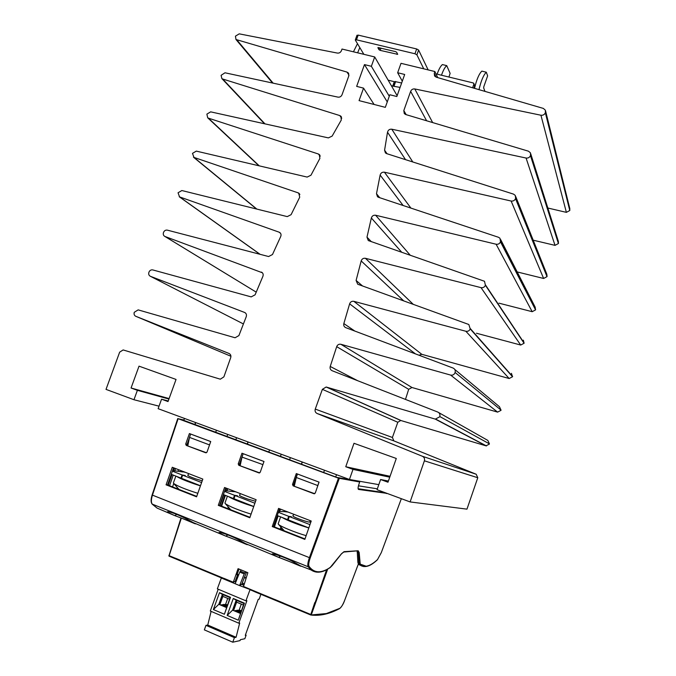 <?xml version="1.0" encoding="UTF-8"?>
<svg xmlns="http://www.w3.org/2000/svg" width="676" height="676" viewBox="0 0 676 676"><rect width="100%" height="100%" fill="white"/><g stroke="black" fill="none" stroke-linecap="round" stroke-linejoin="round"><path stroke-width="1.01" d="M272.563 83.038L235.983 39.504L235.434 36.166L239.236 33.851L337.417 53.083C339.259 53.26 340.586 52.474 341.405 50.708L342.005 49.035L374.707 56.953L391.387 85.759L392.722 86.089L394.285 81.695L388.159 80.174M394.919 81.712L394.285 81.695M393.44 85.903L394.978 81.551L401.654 82.996M545.608 111.067L569.809 208.571L569.775 210.515L566.378 212.357L540.944 115.233C543.022 115.469 544.493 114.641 545.355 112.757L545.405 110.256L543.335 108.413L436.197 77.165L434.567 75.982L434.279 73.253L434.888 71.529L401.012 63.324L397.657 72.746L404.687 74.47L396.837 96.524L389.815 94.75L385.32 107.349L359.066 100.614L363.544 88.125L356.658 86.384L364.465 64.6L371.361 66.29L374.707 56.953M416.906 54.849L414.963 53.759L416.67 48.959L418.613 50.058L416.906 54.849L423.742 68.834M414.963 53.759L356.48 39.816L355.365 40.163L363.849 54.325M377.901 47.759L379.008 49.728L380.174 50.37L397.708 54.333L396.651 52.246L395.485 51.596L377.985 47.531M357.063 35.465L358.179 35.101L356.48 39.816M416.67 48.959L358.179 35.101M418.613 50.058L428.145 69.898M441.487 75.23C443.186 70.346 444.935 67.144 446.735 65.623L450.115 73.371L448.94 77.039M446.735 65.623L442.391 64.583C440.583 66.096 438.825 69.29 437.127 74.174M397.142 95.671L391.387 85.759M392.722 86.089L400.082 87.407M484.962 91.387L483.653 87.888L483.83 86.655L487.624 75.873L486.314 72.205C483.492 75.011 481.05 80.824 478.988 89.646M472.608 87.779L473.91 84.086L473.31 82.962L435.995 73.895M473.868 88.15L474.645 85.953L473.91 84.086M353.438 51.807L357.469 43.678M363.13 54.156L363.358 53.514M357.629 52.821L359.801 47.573M474.535 88.345C476.588 79.616 479.022 73.878 481.836 71.132L486.314 72.205M473.935 83.57L474.645 85.953M437.727 77.605L434.888 71.529M241.188 569.952L239.786 572.107L235.163 583.743L239.608 585.593L244.23 573.932L245.633 571.778M246.537 572.149L241.721 584.25L239.608 585.593L250.297 589.607L243.428 586.751L247.864 572.69L238.07 568.677L233.203 582.509L221.339 578.005L235.163 583.743M245.447 634.891L246.123 635.178L245.278 635.356L258.24 599.308L259.153 599.198L260.885 594.305M211.115 611.374L207.752 625.055L205.986 625.351L204.346 629.871L232.772 642.2L240.039 640.603L240.36 639.707L244.847 638.727L246.123 635.178M205.986 625.351L234.42 637.637L232.772 642.2M207.752 625.055L236.085 637.282L234.42 637.637M218.213 589.21L210.295 611.028L238.797 623.196L239.676 623.044L236.085 637.282M221.339 578.005L217.342 588.847L245.929 600.829L246.901 600.71L238.797 623.196M213.362 609.549L219.48 592.683L230.516 597.322L224.39 614.247L213.362 609.549L218.813 604.31L222.404 594.407L219.48 592.683M227.161 615.43L233.279 598.48L244.408 603.161L238.273 620.171L227.161 615.43L232.578 610.141L236.169 600.195L233.279 598.48M236.169 600.195L243.935 603.457L238.273 620.171M240.335 613.428L232.578 610.141L240.495 612.997M236.904 600.499L233.465 610.014M243.377 605.003L236.617 602.164L233.744 610.132M243.935 603.457L244.408 603.161M241.298 604.124L239.135 610.124M241.214 611.003L238.501 610.327M241.045 611.467L238.307 610.31L241.053 611.442M239.236 609.938L241.281 610.8L239.228 610.166M240.588 612.726L235.096 610.707M235.755 610.436L240.664 612.524L235.747 610.673M240.732 612.329L236.406 610.715M236.558 610.563L240.74 612.304L236.634 610.529M240.901 611.856L237.022 610.217L236.761 610.58M237.504 610.191L240.977 611.662L237.496 610.42M245.929 600.829L249.943 589.886M222.404 594.407L230.102 597.643L224.39 614.247M226.511 607.572L218.813 604.31L226.663 607.132M223.165 594.728L219.734 604.2M229.544 599.181L222.877 596.376L220.004 604.31M227.719 598.412L225.564 604.386M227.381 605.155L224.888 604.572M227.212 605.611L224.77 604.521M225.64 604.192L227.457 604.952L225.64 604.42M226.764 606.862L221.39 604.902M222.066 604.64L226.84 606.659L222.058 604.876M222.894 604.775L226.916 606.448L222.742 604.927M227.077 606.009L223.367 604.437L223.105 604.8M223.866 604.412L227.144 605.806L223.857 604.648M253.424 591.128L250.297 589.607M235.856 581.994L234.614 581.478L233.203 582.509M243.96 584.977L241.788 584.072M235.992 581.664L234.614 581.478M243.85 585.315L241.357 584.275M262.322 272.698L261.384 272.073C263.032 272.96 263.539 274.371 262.913 276.298L255.097 294.812L251.176 296.891L152.776 269.927C151.061 269.639 149.793 270.366 148.982 272.115L148.889 272.377C148.382 274.219 148.897 275.538 150.435 276.315L244.585 312.447C246.267 313.301 246.816 314.703 246.25 316.655L238.907 335.575L235.071 337.763L138.149 309.878L134.254 312.312C133.747 314.163 134.262 315.498 135.791 316.3L229.147 353.514M280.354 233.034L279.509 232.35C280.988 233.321 281.393 234.699 280.726 236.49L272.487 254.522L268.6 256.534L167.344 230.144C165.62 229.882 164.361 230.617 163.55 232.358L163.457 232.62C162.958 234.411 163.448 235.696 164.944 236.482L262.398 272.783M299.536 193.885L298.784 193.167L299.713 197.215L291.094 214.672L287.249 216.607L181.852 190.539L178.058 192.77L179.529 196.877L279.12 232.181L280.608 233.381M319.875 155.201L319.241 154.474L319.883 158.404L310.968 175.211L307.157 177.078L196.293 151.111L192.491 153.368L193.978 157.415L298.133 192.846L299.874 194.536M341.422 116.948L340.89 116.23L341.287 120.024L332.144 136.096L328.367 137.896L210.667 111.853L206.873 114.126L207.701 117.801L208.369 118.131L318.337 153.984L320.247 156.164M235.983 39.504L346.991 72.087L348.292 72.898L348.799 75.906L342.022 94.775C341.194 96.558 339.851 97.344 337.983 97.133L224.998 72.788L221.094 75.323L221.863 78.577L222.691 79.016L339.766 115.562L341.752 118.232M511.132 201.034L543.631 278.47L547.002 276.645L515.518 198.609C514.656 200.502 513.194 201.304 511.132 201.034L384.407 172.194C382.219 171.966 380.799 172.929 380.132 175.076L376.49 193.725L377.521 196.758L378.484 197.291L498.525 237.293L499.995 238.265L500.493 241.831L535.561 309.887L535.155 307.132L500.705 239.659M500.493 241.831C499.632 243.732 498.17 244.535 496.116 244.23L375.619 215.238C373.482 214.985 372.062 215.906 371.352 218.002L366.983 237.149L368.285 240.555L484.506 281.275L485.402 285.264L524.077 343.256L523.368 340.163M485.402 285.264C484.54 287.173 483.078 287.959 481.016 287.638L365.429 258.3C363.342 258.012 361.93 258.891 361.178 260.936L356.1 280.455L357.705 284.216L468.823 324.497L470.234 328.908L512.543 376.743L511.428 373.338M470.234 328.908C469.364 330.817 467.91 331.603 465.857 331.257L353.852 301.335C351.816 301.014 350.413 301.851 349.627 303.845L343.839 323.576C343.433 325.477 344.067 326.829 345.74 327.64L453.064 368.048C454.923 368.952 455.607 370.431 455.1 372.468L501.051 410.138L499.454 406.724L454.804 369.493M465.857 331.257L509.172 378.518L421.79 354.308L419.002 355.221M454.999 372.763C454.128 374.681 452.667 375.459 450.613 375.079L340.89 344.278C338.904 343.94 337.51 344.735 336.69 346.661L330.226 366.468C329.753 368.42 330.37 369.831 332.085 370.701L437.761 412.047C439.62 412.985 440.296 414.481 439.78 416.534L489.432 443.87L487.844 440.422L438.623 412.537M450.613 375.079L497.595 412.115L411.963 387.5L408.684 389.317L405.473 399.415M439.687 416.83L435.302 419.12L326.153 387.01L322.376 389.351L315.269 409.09C314.729 411.092 315.329 412.554 317.078 413.484L422.382 456.266C424.241 457.238 424.908 458.75 424.393 460.812L410.112 501.93L466.964 509.146L477.78 477.738L476.2 474.248L422.382 456.266M435.302 419.12L485.985 445.83L400.75 420.48L397.809 422.263L392.401 437.482L393.863 440.887L476.2 474.248M526.08 158.04L555.03 245.363L558.41 243.529L530.466 155.59C529.612 157.474 528.15 158.294 526.08 158.04L391.793 129.209C389.562 129.015 388.134 130.02 387.517 132.209L384.585 150.207L385.413 152.894L386.604 153.613L513.532 194.13L515.281 195.44L515.619 198.321M410.112 501.93L377.047 489.694L380.605 479.521L387.99 482.225L396.288 458.472L353.996 443.295L345.757 466.736L352.99 469.389L349.441 479.478L158.116 408.667L161.564 399.195L168.02 401.561L176.047 379.439L139.028 366.155L131.059 388.007L137.389 390.331L133.966 399.727L106.014 389.384L119.66 352.154L123.125 349.94L220.325 379.185L223.891 376.862L230.71 357.638C231.226 355.711 230.668 354.317 229.029 353.464M340.89 116.23L339.766 115.562M319.241 154.474L318.337 153.984M298.784 193.167L298.133 192.846M530.559 155.328L530.407 152.793L528.446 151.187L405.71 114.531L404.282 113.593L403.809 110.585L410.636 91.353C411.473 89.536 412.859 88.733 414.794 88.953L540.944 115.233M566.378 212.357L547.839 208.022M558.477 243.326L558.351 241.357L530.719 153.773M555.03 245.363L533.195 240.183M547.078 276.433L546.816 274.194L515.754 196.623M543.631 278.47L517.182 271.938M496.116 244.23L532.181 311.695L535.561 309.887M532.181 311.695L498.947 303.161M481.016 287.638L520.697 345.039L524.077 343.256M520.697 345.039L476.445 333.234M509.172 378.518L512.543 376.743M497.595 412.115L500.975 410.357M485.985 445.83L489.356 444.098M389.275 96.246L371.361 66.29M387.255 101.915L364.465 64.6M374.09 104.467L363.544 88.125M402.296 81.188L397.657 72.746M388.404 481.05L380.605 479.521M390.06 476.293L345.757 466.736M389.756 477.18L352.99 469.389M378.813 484.641L349.441 479.478M168.223 401.003L161.564 399.195M169.101 398.587L131.059 388.007M168.924 399.06L137.389 390.331M159.029 406.166L133.966 399.727M210.718 441.572L190.624 434.051L189.508 437.397L209.543 444.918M216.447 430.257L215.602 432.429M187.81 445.687L189.508 437.397M194.789 424.756L195.508 422.508M195.702 422.576L194.958 424.815M226.899 436.62L227.711 434.423M183.728 420.607L184.464 418.419M263.995 461.514L243.149 453.706L242.016 457.111L262.905 464.623M269.58 449.92L268.727 452.134M240.2 465.502L242.016 457.111M247.222 444.2L247.948 441.91M248.126 441.977L247.374 444.259M280.405 456.461L281.224 454.23M235.797 439.924L236.541 437.693M297.432 474.028L296.282 477.493L317.771 485.554L319.03 482.115L297.575 474.053M319.072 482.098L315.269 493.041L313.909 493.717L293.122 485.85L292.505 484.438L296.291 473.572L319.03 482.115M358.449 485.816L377.352 488.832M324.497 470.251L323.635 472.499M317.407 486.881L317.771 485.554M294.33 485.976L296.282 477.493M301.403 464.302L302.13 461.97M302.29 462.029L301.538 464.344M359.269 481.827L359.48 481.244M335.702 476.977L336.538 474.704M289.598 459.874L290.342 457.61M225.716 536.093L219.227 533.06C216.65 530.787 231.462 535.417 240.8 540.961L245.523 543.622C252.638 547.45 237.606 540.285 225.716 536.093L193.311 522.649C200.907 526.655 186.838 519.895 174.712 515.602L167.842 512.425C164.767 509.966 178.844 514.318 188.393 519.92L193.311 522.649M278.377 557.252L272.301 554.379C270.265 552.3 285.838 557.218 294.956 562.702L299.476 565.297C306.067 568.93 290.021 561.333 278.377 557.252L245.523 543.622M196.733 496.395L167.53 484.92L173.588 467.775M166.076 484.819L172.279 467.268L202.825 479.09L196.581 496.818L166.076 484.819L167.53 484.92M183.923 420.033L178.126 418.706L338.456 478.177L359.716 481.988L356.751 480.898L336.876 477.408L183.813 420.371M177.822 418.579L152.455 495.136C151.069 499.547 151.035 502.589 152.362 504.254L157.187 508.141L174.712 515.602M339.276 478.447L310.242 557.869C308.755 562.145 308.349 564.975 309.033 566.353C314.087 573.231 321.142 573.578 330.218 567.418L341.532 553.703L344.109 551.658L358.162 550.771L359.167 552.478L360.224 564.139L366.147 566.218C369.459 565.778 373.253 563.547 377.538 559.534L381.332 552.537L401.341 498.685L381.34 552.52M358.567 489.441L387.027 493.387M358.398 489.373C357.832 488.647 358.06 486.762 359.1 483.703L359.716 481.988M316.241 572.107L311.214 570.045L308.129 566.733C307.419 565.263 307.85 562.229 309.414 557.641L310.242 557.869M363.696 566.572L359.463 564.46L358.956 562.787L359.733 562.508M358.356 563.987L344.625 600.406L358.365 564.012L357.883 562.347L358.956 562.77L358.381 552.748L357.655 551.151M224.55 487.489L256.12 499.708L249.807 517.748L218.289 505.352L224.55 487.489M278.58 508.394L311.222 521.027L304.842 539.389L272.251 526.57L278.58 508.394M260.235 472.237L258.916 472.904L238.814 465.299L238.222 463.913L241.966 453.233L264.003 461.48L260.235 472.237M207.008 452.117L205.724 452.776L186.263 445.416L185.706 444.064L189.407 433.561L210.735 441.546L207.008 452.117M359.167 552.478L357.283 552.317L357.046 551.185M357.283 552.317L357.874 562.356M386.579 493.565L384.34 492.398M383.892 492.567L358.111 488.714M283.92 603.254L274.591 599.375L283.92 603.254M335.457 610.614C326.956 614.509 318.726 615.98 310.766 615.016L326.618 569.75M327.666 569.167L311.391 614.56L310.808 614.484L314.805 602.527M250.34 589.852L253.492 591.162L252.807 590.385L310.799 614.484L310.774 614.983L325.883 613.943M339.589 608.62L339.698 608.561C329.736 613.859 320.128 616.005 310.867 614.983L326.381 613.554L339.91 608.282C341.355 607.259 342.926 604.631 344.625 600.406L344.633 600.381M169.008 556.137L221.458 577.921L169.008 556.137L181.337 518.137M184.168 561.84L175.388 558.19L184.168 561.84M176.892 488.596L177.205 487.717M168.256 485.207L172.025 474.611M173.25 475.093L169.558 485.714M206.459 452.743L186.263 445.416M185.706 444.064L187.083 444.335L187.607 445.611M187.083 444.335L189.474 437.549M184.185 471.873L182.799 471.975L182.993 471.417M175.54 468.527L174.704 470.927L173.402 470.758L174.357 468.071M178.523 469.685L177.974 471.273M173.724 483.534L172.557 486.897M279.678 511.478L287.283 511.766M286.151 511.985L286.354 511.402M278.157 515.923L274.397 526.925M314.695 493.683L293.122 485.85M292.505 484.438L293.621 484.599L294.204 485.926M293.621 484.599L297.322 473.952M304.994 538.949L273.442 526.553L279.619 508.8M272.251 526.57L273.442 526.553M235.4 581.419L235.594 580.219L236.423 580.566M242.228 582.965L244.323 583.836M243.495 586.455L252.807 590.385L253.872 591.39L310.749 615.008L253.779 591.348M237.208 574.169L238.721 574.786M244.526 577.177L246.208 577.879M238.56 575.2L236.963 574.87L239.025 569.065M235.594 580.219L237.58 574.803M246.072 578.301L244.213 577.541M203.121 569.767L223.993 578.445M224.094 578.411L233.279 582.213M227.702 508.572L228.175 507.237M229.139 508.242L228.868 509.028M219.953 505.53L223.756 494.748M224.855 495.178L221.12 505.986M259.677 472.87L238.814 465.299M238.222 463.913L239.473 464.133L240.031 465.434M239.473 464.133L243.14 453.672M249.959 517.317L219.615 505.394L225.733 487.945M218.289 505.352L219.615 505.394M234.91 491.503L233.651 491.655L233.845 491.089M227.161 488.503L226.316 490.945L225.133 490.827L226.097 488.089M181.024 518.019L169.008 555.604M168.941 555.976L168.89 555.52M280.16 529.19L280.802 527.348M280.481 509.129L279.636 511.614L278.664 511.563M227.727 488.723L226.967 490.894M225.395 495.39L221.618 506.18M281.275 529.629L281.715 528.362M281.639 528.277L281.182 529.595M277.261 515.577L287.545 519.599L288.703 516.329L278.402 512.315M288.703 516.329L291.407 516.692L289.311 516.565L288.153 519.836L308.831 527.914M309.971 524.627L289.311 516.565M288.044 512.062L287.199 512.002M310.064 520.579L309.954 521.973C309.54 522.354 306.845 521.711 301.859 520.03C296.071 517.951 293.063 516.565 292.835 515.881L293.899 514.326M287.545 519.599L288.23 519.633M280.608 516.878L278.174 523.739L278.52 524.39C280.472 526.486 295.37 532.587 306.135 535.654M226.359 490.827L233.651 491.655M223.401 494.604L233.372 498.508L234.521 495.305L224.525 491.401M234.521 495.305L237.462 495.762L235.104 495.533L233.964 498.736L253.754 506.476M254.886 503.24L235.104 495.533M235.797 491.841L234.825 491.739M255.579 501.262L247.923 499.116C242.447 497.156 239.625 495.863 239.448 495.238L240.529 493.674M233.372 498.508L234.023 498.567M227.398 496.176L224.956 503.012L225.285 503.628C229.519 506.544 238.113 510.042 251.075 514.132M174.738 470.826L182.799 471.975M172.608 470.538L173.402 470.758M171.273 474.315L180.957 478.101L182.089 474.949L172.388 471.164M182.089 474.949L185.266 475.515L182.664 475.177L181.523 478.329L200.485 485.74M201.6 482.563L182.664 475.177M185.182 472.262L184.1 472.11M202.209 480.83L195.71 478.878C190.531 477.028 187.877 475.811 187.751 475.245L188.841 473.673M180.957 478.101L181.582 478.177M175.853 476.107L173.394 482.917L173.707 483.501C177.458 486.112 185.494 489.382 197.814 493.311M396.973 54.401L397.302 53.472M380.174 50.37L380.977 48.123M379.008 49.728L379.692 47.819M394.091 85.911L395.663 81.509M239.786 572.107L244.23 573.932M240.31 571.135L244.754 572.961M238.611 610.158L241.129 611.231M240.994 611.611L238.189 610.428M236.87 610.42L240.817 612.084M240.681 612.473L236.439 610.673M235.121 610.665L240.504 612.955M225.007 604.403L227.305 605.375M227.161 605.764L224.567 604.665M223.215 604.631L226.992 606.228M226.857 606.617L222.776 604.885M221.407 604.859L226.68 607.09M243.385 323.939L150.435 276.315M164.944 236.482L256.212 292.133L165.02 236.507M260.116 254.32L179.529 196.877M256.846 209.087L193.978 157.415M259.271 165.857L208.369 118.131M264.984 123.869L222.691 79.016M273.155 83.165L236.98 40.061M230.93 356.26L135.791 316.3M403.133 205.504L380.132 175.076M384.407 172.194L410.898 208.09M401.755 252.283L371.352 218.002M375.619 215.238L410.239 255.232M403.707 300.879L361.178 260.936M365.429 258.3L413.256 304.335M415.427 353.878L349.627 303.845M353.852 301.335L421.79 354.308M408.684 389.317L336.69 346.661M340.89 344.278L411.963 387.5M397.809 422.263L322.376 389.351M326.533 387.094L401.054 420.548M387.052 153.756L384.585 150.207M379.701 197.696L376.49 193.725M371.377 241.729L366.983 237.149M354.815 331.054L343.839 323.576M362.564 285.99L356.1 280.455M357.731 380.732L330.226 366.468M317.078 413.484L393.863 440.887M392.401 437.482L315.269 409.09M244.585 312.447L245.244 312.802M405.532 159.654L387.517 132.209M391.793 129.209L412.791 161.97M436.105 77.132L434.279 73.253M569.843 210.312L545.439 112.495M569.775 210.515L545.355 112.757M432.648 122.576L414.794 88.953M426.615 120.776L410.636 91.353M406.191 114.675L403.809 110.585M530.466 155.59L558.41 243.529M515.518 198.609L547.002 276.645M535.637 309.676L500.595 241.543M524.153 343.036L485.503 284.976M512.619 376.524L470.335 328.62M501.051 410.138L455.1 372.468M489.432 443.87L439.78 416.534M477.78 477.738L424.393 460.812M348.977 75.104L346.991 72.087M227.896 534.902L225.86 536.136L245.844 543.757M176.774 514.377L174.847 515.636L193.97 522.911M280.684 556.111L278.546 557.311L311.129 569.978M309.033 566.353L308.129 566.733L152.134 504.076M178.126 418.706L152.455 495.136L309.414 557.641L338.456 478.177M344.109 551.658L343.509 552.064M358.162 550.771L357.536 551.16M358.365 564.021L360.224 564.139M311.214 570.045C315.455 572.918 320.449 572.893 326.187 569.969L330.04 567.688L332.212 565.525L341.464 553.855L343.704 552.047L358.195 550.771M344.642 600.398C343.433 603.888 341.786 606.609 339.698 608.561L339.91 608.282M313.909 493.717L314.517 493.75M169.008 555.613L203.113 569.775M258.916 472.904L259.415 472.955M282.095 517.461C285.72 519.633 292.032 522.294 301.014 525.463L308.805 527.973M228.522 496.607C231.691 498.584 237.69 501.136 246.537 504.245L253.72 506.577M176.673 476.428C179.402 478.219 185.123 480.653 193.826 483.72L200.434 485.883M355.322 39.926L357.012 35.22M393.407 85.945L394.978 81.551M238.383 610.276L241.062 611.417M222.979 604.75L226.925 606.423M259.964 254.277L179.241 196.758M256.584 209.019L193.497 157.195M258.9 165.772L207.701 117.801M264.51 123.767L221.863 78.577M400.75 420.48L326.153 387.01M435.927 419.247L486.466 445.932M348.292 72.898L348.723 73.557M221.475 532.823L219.903 532.806C220.815 531.961 233.313 536.626 240.707 540.927M169.963 512.07L172.642 512.873C173.605 512.974 183.171 516.946 188.308 519.895M274.65 554.252L272.994 554.236C271.127 552.883 285.23 556.982 294.854 562.669M157.111 508.098L152.252 504.195C150.756 502.513 150.714 499.437 152.108 494.95L177.763 418.554M360.418 565.297C364.93 568.102 370.6 566.243 377.436 559.72L381.349 552.537M168.949 556.018L180.974 518.002M358.221 564.401L360.35 565.237M299.274 565.17L294.888 562.677M192.99 522.463L188.342 519.903M245.261 543.47L240.74 540.944M278.529 524.399L284.258 530.804M225.285 503.628L230.812 509.797M173.707 483.501L179.047 489.449"/></g></svg>
